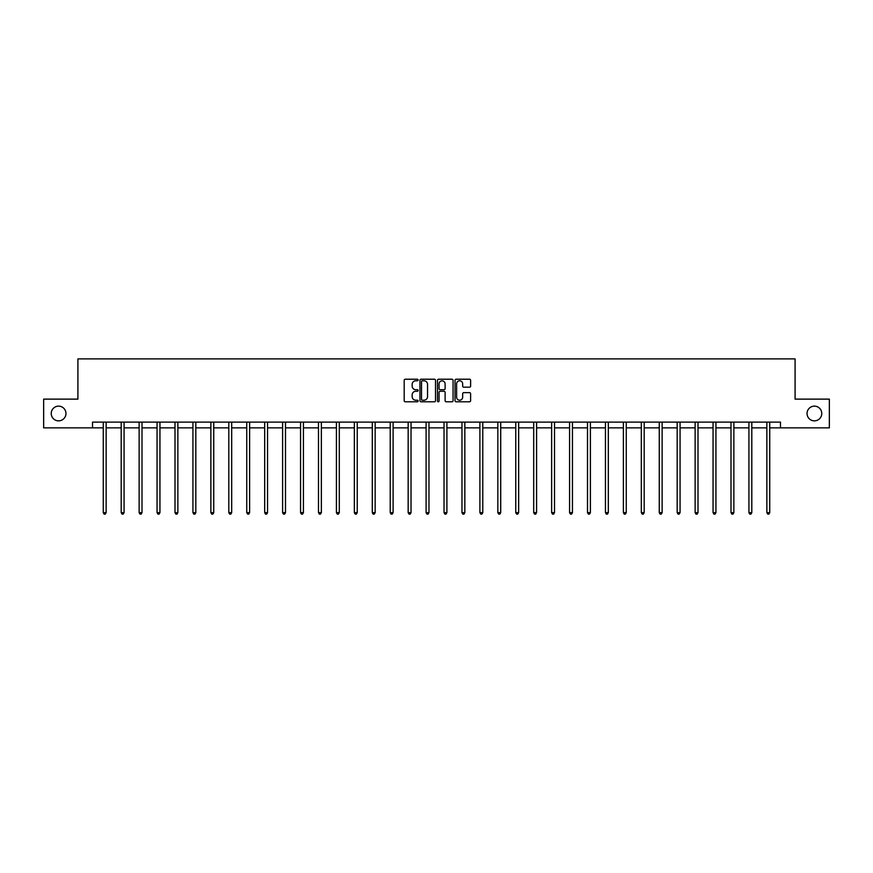<?xml version="1.0" encoding="UTF-8"?>
<svg xmlns="http://www.w3.org/2000/svg" width="873" height="873" viewBox="0 0 873 873"><rect width="100%" height="100%" fill="white"/><g stroke="black" fill="none" stroke-linecap="round" stroke-linejoin="round"><path stroke-width="1.31" d="M418.102 380.006A0.786 0.786 0 0 0 417.316 379.22L405.323 379.22A1.124 1.124 0 0 0 404.199 380.344L404.199 400.652A1.124 1.124 0 0 0 405.323 401.787L417.316 401.787A0.786 0.786 0 0 0 418.102 400.991A0.786 0.786 0 0 0 417.316 400.205L415.766 400.205A3.612 3.612 0 0 1 412.154 396.593L412.154 394.902A3.612 3.612 0 0 1 415.766 391.29L417.316 391.29A0.786 0.786 0 0 0 418.102 390.504A0.786 0.786 0 0 0 417.316 389.707L415.766 389.707A3.612 3.612 0 0 1 412.154 386.095L412.154 384.404A3.612 3.612 0 0 1 415.766 380.792L417.316 380.792A0.786 0.786 0 0 0 418.102 380.006M807.045 413.496A7.355 7.355 0 0 0 814.4 420.851A7.355 7.355 0 0 0 821.766 413.496A7.355 7.355 0 0 0 814.4 406.141A7.355 7.355 0 0 0 807.045 413.496M51.234 413.496A7.355 7.355 0 0 0 58.6 420.851A7.355 7.355 0 0 0 65.955 413.496A7.355 7.355 0 0 0 58.6 406.141A7.355 7.355 0 0 0 51.234 413.496M469.478 387.176A1.124 1.124 0 0 0 470.612 386.041L470.612 380.344A1.124 1.124 0 0 0 469.478 379.22L456.164 379.22A1.124 1.124 0 0 0 455.04 380.344L455.04 400.652A1.124 1.124 0 0 0 456.164 401.787L469.478 401.787A1.124 1.124 0 0 0 470.612 400.652L470.612 393.778A1.124 1.124 0 0 0 469.478 392.643L463.781 392.643A1.124 1.124 0 0 0 462.657 393.778L462.657 397.182A3.023 3.023 0 0 1 459.635 400.205A3.023 3.023 0 0 1 456.612 397.182L456.612 383.814A3.023 3.023 0 0 1 459.635 380.792A3.023 3.023 0 0 1 462.657 383.814L462.657 386.041A1.124 1.124 0 0 0 463.781 387.176L469.478 387.176M92.516 427.868L43.65 427.868L43.65 399.125L77.915 399.125L77.915 358.879L795.085 358.879L795.085 399.125L829.35 399.125L829.35 427.868L780.484 427.868L780.484 422.117L92.516 422.117L92.516 427.868L103.265 427.868M435.518 380.344A1.124 1.124 0 0 0 434.383 379.22L421.07 379.22A1.124 1.124 0 0 0 419.935 380.344L419.935 400.652A1.124 1.124 0 0 0 421.07 401.787L434.383 401.787A1.124 1.124 0 0 0 435.518 400.652L435.518 380.344M438.617 379.22L451.93 379.22A1.124 1.124 0 0 1 453.065 380.344L453.065 400.652A1.124 1.124 0 0 1 451.93 401.787L446.234 401.787A1.124 1.124 0 0 1 445.11 400.652L445.11 392.424A1.124 1.124 0 0 0 443.975 391.29L440.199 391.29A1.124 1.124 0 0 0 439.064 392.424L439.064 400.991A0.786 0.786 0 0 1 438.279 401.787A0.786 0.786 0 0 1 437.482 400.991L437.482 380.344A1.124 1.124 0 0 1 438.617 379.22M106.135 427.868L121.194 427.868M124.075 427.868L139.134 427.868M142.004 427.868L157.064 427.868M159.945 427.868L175.004 427.868M177.874 427.868L192.933 427.868M195.814 427.868L210.873 427.868M213.743 427.868L228.813 427.868M231.683 427.868L246.743 427.868M249.613 427.868L264.683 427.868M267.553 427.868L282.612 427.868M285.493 427.868L300.552 427.868M303.422 427.868L318.481 427.868M321.362 427.868L336.421 427.868M339.291 427.868L354.351 427.868M357.232 427.868L372.291 427.868M375.161 427.868L390.22 427.868M393.101 427.868L408.16 427.868M411.03 427.868L426.1 427.868M428.97 427.868L444.03 427.868M446.9 427.868L461.97 427.868M464.84 427.868L479.899 427.868M482.78 427.868L497.839 427.868M500.709 427.868L515.768 427.868M518.649 427.868L533.709 427.868M536.579 427.868L551.638 427.868M554.519 427.868L569.578 427.868M572.448 427.868L587.507 427.868M590.388 427.868L605.447 427.868M608.317 427.868L623.387 427.868M626.257 427.868L641.317 427.868M644.187 427.868L659.257 427.868M662.127 427.868L677.186 427.868M680.067 427.868L695.126 427.868M697.996 427.868L713.055 427.868M715.936 427.868L730.996 427.868M733.866 427.868L748.925 427.868M751.806 427.868L766.865 427.868M769.735 427.868L780.484 427.868M422.314 380.792A0.786 0.786 0 0 0 421.517 381.588L421.517 399.419A0.786 0.786 0 0 0 422.314 400.205L423.951 400.205A3.612 3.612 0 0 0 427.552 396.593L427.552 384.404A3.612 3.612 0 0 0 423.951 380.792L422.314 380.792M445.11 383.869A3.023 3.023 0 0 0 442.087 380.857A3.023 3.023 0 0 0 439.064 383.869L439.064 388.583A1.124 1.124 0 0 0 440.199 389.707L443.975 389.707A1.124 1.124 0 0 0 445.11 388.583L445.11 383.869M106.288 422.117L106.222 422.281A1.146 1.146 0 0 0 106.135 422.718L106.135 512.626L103.265 512.626L103.265 422.718A1.146 1.146 0 0 0 103.178 422.281L103.112 422.117M106.135 512.626L105.273 514.121L104.127 514.121L103.265 512.626M124.217 422.117L124.152 422.281A1.146 1.146 0 0 0 124.075 422.718L124.075 512.626L121.194 512.626L121.194 422.718A1.146 1.146 0 0 0 121.118 422.281L121.041 422.117M124.075 512.626L123.213 514.121L122.056 514.121L121.194 512.626M142.157 422.117L142.092 422.281A1.146 1.146 0 0 0 142.004 422.718L142.004 512.626L139.134 512.626L139.134 422.718A1.146 1.146 0 0 0 139.047 422.281L138.982 422.117M142.004 512.626L141.142 514.121L139.996 514.121L139.134 512.626M160.097 422.117L160.021 422.281A1.146 1.146 0 0 0 159.945 422.718L159.945 512.626L157.064 512.626L157.064 422.718A1.146 1.146 0 0 0 156.987 422.281L156.911 422.117M159.945 512.626L159.082 514.121L157.926 514.121L157.064 512.626M178.027 422.117L177.961 422.281A1.146 1.146 0 0 0 177.874 422.718L177.874 512.626L175.004 512.626L175.004 422.718A1.146 1.146 0 0 0 174.916 422.281L174.851 422.117M177.874 512.626L177.012 514.121L175.866 514.121L175.004 512.626M195.967 422.117L195.89 422.281A1.146 1.146 0 0 0 195.814 422.718L195.814 512.626L192.933 512.626L192.933 422.718A1.146 1.146 0 0 0 192.857 422.281L192.791 422.117M195.814 512.626L194.952 514.121L193.795 514.121L192.933 512.626M213.896 422.117L213.83 422.281A1.146 1.146 0 0 0 213.743 422.718L213.743 512.626L210.873 512.626L210.873 422.718A1.146 1.146 0 0 0 210.786 422.281L210.72 422.117M213.743 512.626L212.881 514.121L211.735 514.121L210.873 512.626M231.836 422.117L231.771 422.281A1.146 1.146 0 0 0 231.683 422.718L231.683 512.626L228.813 512.626L228.813 422.718A1.146 1.146 0 0 0 228.726 422.281L228.661 422.117M231.683 512.626L230.821 514.121L229.675 514.121L228.813 512.626M249.765 422.117L249.7 422.281A1.146 1.146 0 0 0 249.613 422.718L249.613 512.626L246.743 512.626L246.743 422.718A1.146 1.146 0 0 0 246.655 422.281L246.59 422.117M249.613 512.626L248.75 514.121L247.605 514.121L246.743 512.626M267.705 422.117L267.64 422.281A1.146 1.146 0 0 0 267.553 422.718L267.553 512.626L264.683 512.626L264.683 422.718A1.146 1.146 0 0 0 264.595 422.281L264.53 422.117M267.553 512.626L266.691 514.121L265.545 514.121L264.683 512.626M285.635 422.117L285.569 422.281A1.146 1.146 0 0 0 285.493 422.718L285.493 512.626L282.612 512.626L282.612 422.718A1.146 1.146 0 0 0 282.536 422.281L282.459 422.117M285.493 512.626L284.631 514.121L283.474 514.121L282.612 512.626M303.575 422.117L303.509 422.281A1.146 1.146 0 0 0 303.422 422.718L303.422 512.626L300.552 512.626L300.552 422.718A1.146 1.146 0 0 0 300.465 422.281L300.399 422.117M303.422 512.626L302.56 514.121L301.414 514.121L300.552 512.626M321.504 422.117L321.439 422.281A1.146 1.146 0 0 0 321.362 422.718L321.362 512.626L318.481 512.626L318.481 422.718A1.146 1.146 0 0 0 318.405 422.281L318.329 422.117M321.362 512.626L320.5 514.121L319.343 514.121L318.481 512.626M339.444 422.117L339.379 422.281A1.146 1.146 0 0 0 339.291 422.718L339.291 512.626L336.421 512.626L336.421 422.718A1.146 1.146 0 0 0 336.334 422.281L336.269 422.117M339.291 512.626L338.429 514.121L337.284 514.121L336.421 512.626M357.384 422.117L357.308 422.281A1.146 1.146 0 0 0 357.232 422.718L357.232 512.626L354.351 512.626L354.351 422.718A1.146 1.146 0 0 0 354.274 422.281L354.209 422.117M357.232 512.626L356.37 514.121L355.213 514.121L354.351 512.626M375.314 422.117L375.248 422.281A1.146 1.146 0 0 0 375.161 422.718L375.161 512.626L372.291 512.626L372.291 422.718A1.146 1.146 0 0 0 372.204 422.281L372.138 422.117M375.161 512.626L374.299 514.121L373.153 514.121L372.291 512.626M393.254 422.117L393.177 422.281A1.146 1.146 0 0 0 393.101 422.718L393.101 512.626L390.22 512.626L390.22 422.718A1.146 1.146 0 0 0 390.144 422.281L390.078 422.117M393.101 512.626L392.239 514.121L391.082 514.121L390.22 512.626M411.183 422.117L411.118 422.281A1.146 1.146 0 0 0 411.03 422.718L411.03 512.626L408.16 512.626L408.16 422.718A1.146 1.146 0 0 0 408.073 422.281L408.007 422.117M411.03 512.626L410.168 514.121L409.022 514.121L408.16 512.626M429.123 422.117L429.058 422.281A1.146 1.146 0 0 0 428.97 422.718L428.97 512.626L426.1 512.626L426.1 422.718A1.146 1.146 0 0 0 426.013 422.281L425.948 422.117M428.97 512.626L428.108 514.121L426.962 514.121L426.1 512.626M447.052 422.117L446.987 422.281A1.146 1.146 0 0 0 446.9 422.718L446.9 512.626L444.03 512.626L444.03 422.718A1.146 1.146 0 0 0 443.942 422.281L443.877 422.117M446.9 512.626L446.038 514.121L444.892 514.121L444.03 512.626M464.993 422.117L464.927 422.281A1.146 1.146 0 0 0 464.84 422.718L464.84 512.626L461.97 512.626L461.97 422.718A1.146 1.146 0 0 0 461.882 422.281L461.817 422.117M464.84 512.626L463.978 514.121L462.832 514.121L461.97 512.626M482.922 422.117L482.856 422.281A1.146 1.146 0 0 0 482.78 422.718L482.78 512.626L479.899 512.626L479.899 422.718A1.146 1.146 0 0 0 479.823 422.281L479.746 422.117M482.78 512.626L481.918 514.121L480.761 514.121L479.899 512.626M500.862 422.117L500.796 422.281A1.146 1.146 0 0 0 500.709 422.718L500.709 512.626L497.839 512.626L497.839 422.718A1.146 1.146 0 0 0 497.752 422.281L497.686 422.117M500.709 512.626L499.847 514.121L498.701 514.121L497.839 512.626M518.791 422.117L518.726 422.281A1.146 1.146 0 0 0 518.649 422.718L518.649 512.626L515.768 512.626L515.768 422.718A1.146 1.146 0 0 0 515.692 422.281L515.616 422.117M518.649 512.626L517.787 514.121L516.63 514.121L515.768 512.626M536.731 422.117L536.666 422.281A1.146 1.146 0 0 0 536.579 422.718L536.579 512.626L533.709 512.626L533.709 422.718A1.146 1.146 0 0 0 533.621 422.281L533.556 422.117M536.579 512.626L535.716 514.121L534.571 514.121L533.709 512.626M554.671 422.117L554.595 422.281A1.146 1.146 0 0 0 554.519 422.718L554.519 512.626L551.638 512.626L551.638 422.718A1.146 1.146 0 0 0 551.561 422.281L551.496 422.117M554.519 512.626L553.657 514.121L552.5 514.121L551.638 512.626M572.601 422.117L572.535 422.281A1.146 1.146 0 0 0 572.448 422.718L572.448 512.626L569.578 512.626L569.578 422.718A1.146 1.146 0 0 0 569.491 422.281L569.425 422.117M572.448 512.626L571.586 514.121L570.44 514.121L569.578 512.626M590.541 422.117L590.464 422.281A1.146 1.146 0 0 0 590.388 422.718L590.388 512.626L587.507 512.626L587.507 422.718A1.146 1.146 0 0 0 587.431 422.281L587.365 422.117M590.388 512.626L589.526 514.121L588.369 514.121L587.507 512.626M608.47 422.117L608.405 422.281A1.146 1.146 0 0 0 608.317 422.718L608.317 512.626L605.447 512.626L605.447 422.718A1.146 1.146 0 0 0 605.36 422.281L605.295 422.117M608.317 512.626L607.455 514.121L606.309 514.121L605.447 512.626M626.41 422.117L626.345 422.281A1.146 1.146 0 0 0 626.257 422.718L626.257 512.626L623.387 512.626L623.387 422.718A1.146 1.146 0 0 0 623.3 422.281L623.235 422.117M626.257 512.626L625.395 514.121L624.25 514.121L623.387 512.626M644.339 422.117L644.274 422.281A1.146 1.146 0 0 0 644.187 422.718L644.187 512.626L641.317 512.626L641.317 422.718A1.146 1.146 0 0 0 641.229 422.281L641.164 422.117M644.187 512.626L643.325 514.121L642.179 514.121L641.317 512.626M662.28 422.117L662.214 422.281A1.146 1.146 0 0 0 662.127 422.718L662.127 512.626L659.257 512.626L659.257 422.718A1.146 1.146 0 0 0 659.17 422.281L659.104 422.117M662.127 512.626L661.265 514.121L660.119 514.121L659.257 512.626M680.209 422.117L680.143 422.281A1.146 1.146 0 0 0 680.067 422.718L680.067 512.626L677.186 512.626L677.186 422.718A1.146 1.146 0 0 0 677.11 422.281L677.033 422.117M680.067 512.626L679.205 514.121L678.048 514.121L677.186 512.626M698.149 422.117L698.084 422.281A1.146 1.146 0 0 0 697.996 422.718L697.996 512.626L695.126 512.626L695.126 422.718A1.146 1.146 0 0 0 695.039 422.281L694.973 422.117M697.996 512.626L697.134 514.121L695.988 514.121L695.126 512.626M716.089 422.117L716.013 422.281A1.146 1.146 0 0 0 715.936 422.718L715.936 512.626L713.055 512.626L713.055 422.718A1.146 1.146 0 0 0 712.979 422.281L712.903 422.117M715.936 512.626L715.074 514.121L713.918 514.121L713.055 512.626M734.018 422.117L733.953 422.281A1.146 1.146 0 0 0 733.866 422.718L733.866 512.626L730.996 512.626L730.996 422.718A1.146 1.146 0 0 0 730.908 422.281L730.843 422.117M733.866 512.626L733.004 514.121L731.858 514.121L730.996 512.626M751.959 422.117L751.882 422.281A1.146 1.146 0 0 0 751.806 422.718L751.806 512.626L748.925 512.626L748.925 422.718A1.146 1.146 0 0 0 748.848 422.281L748.783 422.117M751.806 512.626L750.944 514.121L749.787 514.121L748.925 512.626M769.888 422.117L769.822 422.281A1.146 1.146 0 0 0 769.735 422.718L769.735 512.626L766.865 512.626L766.865 422.718A1.146 1.146 0 0 0 766.778 422.281L766.712 422.117M769.735 512.626L768.873 514.121L767.727 514.121L766.865 512.626"/></g></svg>
